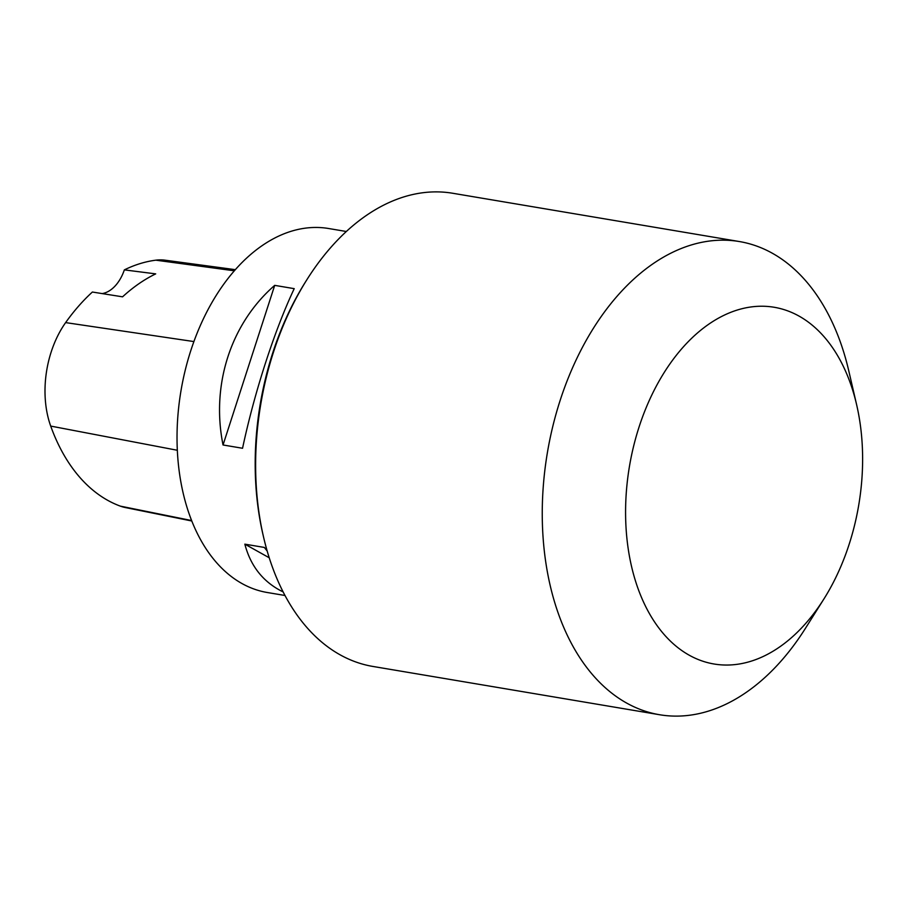 <?xml version="1.0" encoding="UTF-8"?>
<svg xmlns="http://www.w3.org/2000/svg" width="908" height="908" viewBox="0 0 908 908"><rect width="100%" height="100%" fill="white"/><g stroke="black" fill="none" stroke-linecap="round" stroke-linejoin="round"><path stroke-width="1.36" d="M346.323 231.495L328.617 228.51A184.562 118.63 99.6 0 0 210.429 305.179A184.562 118.63 99.6 0 0 182.576 490.536A184.562 118.63 99.6 0 0 267.315 592.515L285.01 595.489M283.16 591.937C263.456 582.323 250.676 566.399 244.842 544.153L264.364 547.445L267.202 551.099M242.549 448.268L223.039 444.977C210.917 384.913 230.791 323.52 274.704 285.362L294.215 288.653C274.341 330.853 254.467 392.245 242.549 448.268M235.32 269.665L165.04 260.187A83.025 53.368 99.6 0 0 155.824 260.176A201.145 129.299 99.6 0 0 124.351 269.88L155.699 273.875A202.178 129.958 -80.4 0 0 122.569 296.825L92.378 292.036A201.145 129.299 99.6 0 0 65.626 322.601A83.025 53.368 99.6 0 0 50.7 426.079A201.145 129.299 99.6 0 0 120.333 506.131A83.025 53.368 99.6 0 0 125.406 507.561L191.804 520.999M102.195 293.602A36.91 23.721 99.6 0 0 124.351 269.88M274.704 285.362L223.039 444.977M244.842 544.153L269.233 557.773M823.965 598.883L805.43 628.336A239.928 154.224 -80.4 0 1 659.639 714.744L372.995 666.461A239.928 154.224 -80.4 0 1 263.558 537.071L262.968 534.528A235.501 151.375 -80.4 0 1 305.519 281.877L306.904 279.664A239.928 154.224 -80.4 0 1 452.695 193.256L739.339 241.539A239.928 154.224 -80.4 0 1 848.787 370.929L856.653 404.832A180.874 116.258 -80.4 0 1 857.186 407.227A180.874 116.258 -80.4 0 1 823.965 598.883A180.874 116.258 -80.4 0 1 646.235 607.634A180.874 116.258 -80.4 0 1 691.59 338.344A180.874 116.258 -80.4 0 1 856.653 404.832M263.558 537.071A239.928 154.224 -80.4 0 1 306.904 279.664M659.639 714.744A239.928 154.224 -80.4 0 1 547.411 452.524A239.928 154.224 -80.4 0 1 739.339 241.539M50.7 426.079L177.332 450.266M120.333 506.131L191.622 520.545M155.824 260.176L234.321 270.8M65.626 322.601L193.903 341.567"/></g></svg>

